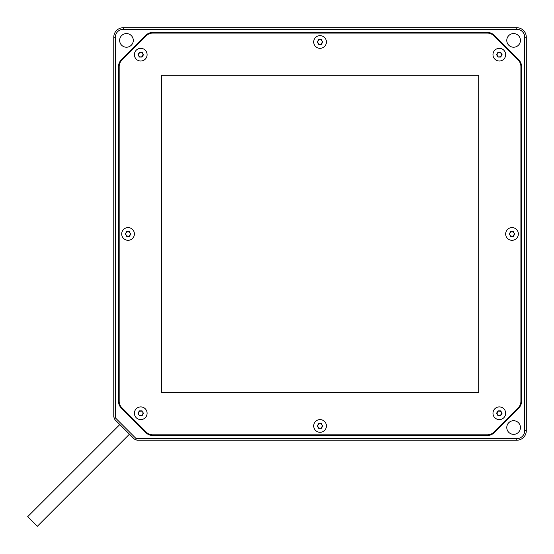 <?xml version="1.0" encoding="UTF-8"?>
<svg xmlns="http://www.w3.org/2000/svg" width="554" height="554" viewBox="0 0 554 554"><rect width="100%" height="100%" fill="white"/><g stroke="black" fill="none" stroke-linecap="round" stroke-linejoin="round"><path stroke-width="0.83" d="M129.456 434.191L37.347 526.3L27.7 516.653L119.809 424.544M321.41 423.561L318.661 423.561L317.29 425.943L318.848 423.879L321.23 423.879L322.788 425.943L321.23 423.879M317.29 425.943L318.661 428.325L317.657 425.943M318.661 428.325L321.41 428.325L318.848 428.007M322.421 425.943L321.23 428.007M321.41 428.325L322.788 425.943M326.382 425.943A6.343 6.343 0 0 0 316.867 420.444A6.343 6.343 0 0 0 316.867 431.441A6.343 6.343 0 0 0 326.382 425.943M513.392 231.579L510.649 231.579L509.271 233.961L510.83 231.897L513.212 231.897L514.77 233.961L513.212 231.897M509.271 233.961L510.649 236.343L509.638 233.961M510.649 236.343L513.392 236.343L510.83 236.025M514.403 233.961L513.212 236.025M513.392 236.343L514.77 233.961M518.364 233.961A6.343 6.343 0 0 0 508.849 228.463A6.343 6.343 0 0 0 508.849 239.46A6.343 6.343 0 0 0 518.364 233.961M321.41 39.597L318.661 39.597L317.29 41.979L318.848 39.916L321.23 39.916L322.788 41.979L321.23 39.916M317.29 41.979L318.661 44.362L317.657 41.979M318.661 44.362L321.41 44.362L318.848 44.043M322.421 41.979L321.23 44.043M321.41 44.362L322.788 41.979M326.382 41.979A6.343 6.343 0 0 0 316.867 36.481A6.343 6.343 0 0 0 316.867 47.478A6.343 6.343 0 0 0 326.382 41.979M129.428 231.579L126.679 231.579L125.308 233.961L126.866 231.897L129.248 231.897L130.806 233.961L129.248 231.897M125.308 233.961L126.679 236.343L125.675 233.961M126.679 236.343L129.428 236.343L126.866 236.025M130.439 233.961L129.248 236.025M129.428 236.343L130.806 233.961M134.4 233.961A6.343 6.343 0 0 0 124.885 228.463A6.343 6.343 0 0 0 124.885 239.46A6.343 6.343 0 0 0 134.4 233.961M142.122 410.874L139.373 410.874L138.001 413.249L139.56 411.186L141.942 411.186L143.5 413.249L141.942 411.186M138.001 413.249L139.373 415.632L138.368 413.249M139.373 415.632L142.122 415.632L139.56 415.313M143.133 413.249L141.942 415.313M142.122 415.632L143.5 413.249M147.094 413.249A6.343 6.343 0 0 0 137.579 407.758A6.343 6.343 0 0 0 137.579 418.748A6.343 6.343 0 0 0 147.094 413.249M478.704 75.296L478.704 392.627L161.373 392.627L161.373 75.296L478.704 75.296M518.302 60.268L493.732 35.698A8.885 8.885 0 0 0 487.451 33.095L152.627 33.095A8.885 8.885 0 0 0 146.346 35.698L121.776 60.268A8.885 8.885 0 0 0 119.172 66.549L119.172 401.373A8.885 8.885 0 0 0 121.776 407.654L146.346 432.224A8.885 8.885 0 0 0 152.627 434.828L487.451 434.828A8.885 8.885 0 0 0 493.732 432.224L518.302 407.654A8.885 8.885 0 0 0 520.905 401.373L520.905 66.549A8.885 8.885 0 0 0 518.302 60.268M114.339 418.277L114.9 419.627L134.373 439.1L135.723 439.661L136.145 438.636L115.364 417.854L114.339 418.277L113.778 416.92L113.778 37.222L115.364 37.222A7.936 7.936 0 0 1 123.3 29.286L516.778 29.286A7.936 7.936 0 0 1 524.714 37.222L524.714 430.7A7.936 7.936 0 0 1 516.778 438.636L136.145 438.636M113.778 37.222A9.522 9.522 0 0 1 123.3 27.7L516.778 27.7A9.522 9.522 0 0 1 526.3 37.222L526.3 430.7A9.522 9.522 0 0 1 516.778 440.222L137.08 440.222L135.723 439.661M115.364 417.854L115.364 37.222M125.758 412.536A3.172 3.172 0 0 1 124.858 410.743M143.257 429.142A3.172 3.172 0 0 1 141.464 428.242M520.428 427.529A6.821 6.821 0 0 1 510.192 433.436A6.821 6.821 0 0 1 510.192 421.622A6.821 6.821 0 0 1 520.428 427.529M133.292 40.394A6.821 6.821 0 0 1 123.057 46.301A6.821 6.821 0 0 1 123.057 34.486A6.821 6.821 0 0 1 133.292 40.394M520.428 40.394A6.821 6.821 0 0 1 510.192 46.301A6.821 6.821 0 0 1 510.192 34.486A6.821 6.821 0 0 1 520.428 40.394M118.535 401.373L118.535 66.549A9.522 9.522 0 0 1 121.326 59.818L145.896 35.248A9.522 9.522 0 0 1 152.627 32.457L487.451 32.457A9.522 9.522 0 0 1 494.182 35.248L518.752 59.818A9.522 9.522 0 0 1 521.543 66.549L521.543 401.373A9.522 9.522 0 0 1 518.752 408.104L494.182 432.674A9.522 9.522 0 0 1 487.451 435.465L152.627 435.465A9.522 9.522 0 0 1 145.896 432.674L121.326 408.104A9.522 9.522 0 0 1 118.535 401.373M139.56 56.737L138.368 54.673L139.56 52.609L141.942 52.609L143.133 54.673L141.942 56.737L139.373 57.055L142.122 57.055L143.5 54.673L142.122 52.291L139.373 52.291L138.001 54.673L139.373 57.055M147.094 54.673A6.343 6.343 0 0 0 137.579 49.174A6.343 6.343 0 0 0 137.579 60.171A6.343 6.343 0 0 0 147.094 54.673M143.133 54.673L143.5 54.673M138.001 54.673L138.368 54.673M498.136 56.737L496.945 54.673L498.136 52.609L500.518 52.609L501.709 54.673L500.518 56.737L497.956 57.055L500.698 57.055L502.076 54.673L500.698 52.291L497.956 52.291L496.578 54.673L497.956 57.055M505.67 54.673A6.343 6.343 0 0 0 496.155 49.174A6.343 6.343 0 0 0 496.155 60.171A6.343 6.343 0 0 0 505.67 54.673M501.709 54.673L502.076 54.673M496.578 54.673L496.945 54.673M498.136 415.313L496.945 413.249L498.136 411.186L500.518 411.186L501.709 413.249L500.518 415.313L497.956 415.632L500.698 415.632L502.076 413.249L500.698 410.874L497.956 410.874L496.578 413.249L497.956 415.632M505.67 413.249A6.343 6.343 0 0 0 496.155 407.758A6.343 6.343 0 0 0 496.155 418.748A6.343 6.343 0 0 0 505.67 413.249M501.709 413.249L502.076 413.249M496.578 413.249L496.945 413.249M516.778 440.222L516.778 438.636M526.3 430.7L524.714 430.7M526.3 37.222L524.714 37.222M516.778 27.7L516.778 29.286M123.3 27.7L123.3 29.286M138.431 425.216L138.881 424.766M128.784 415.569L129.234 415.119"/></g></svg>
